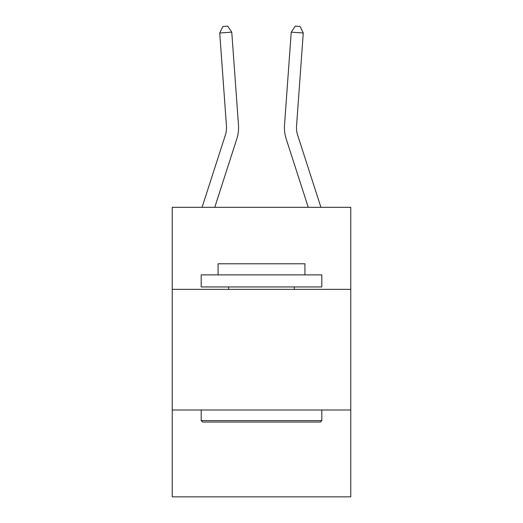 <?xml version="1.0" encoding="UTF-8"?>
<svg xmlns="http://www.w3.org/2000/svg" width="523" height="523" viewBox="0 0 523 523"><rect width="100%" height="100%" fill="white"/><g stroke="black" fill="none" stroke-linecap="round" stroke-linejoin="round"><path stroke-width="0.78" d="M350.77 289.356L350.77 207.324L172.23 207.324L172.23 289.356L350.77 289.356L350.77 496.85L172.23 496.85L172.23 289.356M350.77 409.993L172.23 409.993M202.074 207.324L225.354 135.111A24.13 24.13 -72.2 0 0 226.452 125.965L219.732 33.014L231.761 32.145L238.488 125.095A36.192 36.192 0 0 1 236.834 138.811L214.75 207.324M320.926 207.324L297.646 135.111A24.13 24.13 85.5 0 1 296.548 125.965L303.268 33.014L291.239 32.145L284.512 125.095A36.192 36.192 0 0 0 286.166 138.811L308.25 207.324M225.354 135.111A24.13 24.13 0 0 0 226.452 125.965A24.13 24.13 0 0 1 225.354 135.111A24.13 24.13 0 0 0 226.452 125.965A24.13 24.13 0 0 1 225.354 135.111A24.13 24.13 0 0 0 226.452 125.965A24.13 24.13 0 0 1 225.354 135.111A24.13 24.13 0 0 0 226.452 125.965A24.13 24.13 0 0 1 225.354 135.111A24.13 24.13 0 0 0 226.452 125.965A24.13 24.13 0 0 1 225.354 135.111A24.13 24.13 0 0 0 226.452 125.965A24.13 24.13 0 0 1 225.354 135.111A24.13 24.13 0 0 0 226.452 125.965A24.13 24.13 0 0 1 225.354 135.111A24.13 24.13 0 0 0 226.452 125.965A24.13 24.13 0 0 1 225.354 135.111A24.13 24.13 0 0 0 226.452 125.965A24.13 24.13 0 0 1 225.354 135.111A24.13 24.13 0 0 0 226.452 125.965A24.13 24.13 0 0 1 225.354 135.111A24.13 24.13 0 0 0 226.452 125.965A24.13 24.13 0 0 1 225.354 135.111A24.13 24.13 0 0 0 226.452 125.965A24.13 24.13 0 0 1 225.354 135.111A24.13 24.13 0 0 0 226.452 125.965A24.13 24.13 0 0 1 225.354 135.111A24.13 24.13 0 0 0 226.452 125.965A24.13 24.13 0 0 1 225.354 135.111M297.646 135.111A24.13 24.13 0 0 1 296.548 125.965A24.13 24.13 0 0 0 297.646 135.111A24.13 24.13 0 0 1 296.548 125.965A24.13 24.13 0 0 0 297.646 135.111A24.13 24.13 0 0 1 296.548 125.965A24.13 24.13 0 0 0 297.646 135.111A24.13 24.13 0 0 1 296.548 125.965A24.13 24.13 0 0 0 297.646 135.111A24.13 24.13 0 0 1 296.548 125.965A24.13 24.13 0 0 0 297.646 135.111A24.13 24.13 0 0 1 296.548 125.965A24.13 24.13 0 0 0 297.646 135.111A24.13 24.13 0 0 1 296.548 125.965A24.13 24.13 0 0 0 297.646 135.111A24.13 24.13 0 0 1 296.548 125.965A24.13 24.13 0 0 0 297.646 135.111A24.13 24.13 0 0 1 296.548 125.965A24.13 24.13 0 0 0 297.646 135.111A24.13 24.13 0 0 1 296.548 125.965A24.13 24.13 0 0 0 297.646 135.111A24.13 24.13 0 0 1 296.548 125.965A24.13 24.13 0 0 0 297.646 135.111A24.13 24.13 0 0 1 296.548 125.965A24.13 24.13 0 0 0 297.646 135.111A24.13 24.13 0 0 1 296.548 125.965A24.13 24.13 0 0 0 297.646 135.111A24.13 24.13 0 0 1 296.548 125.965A24.13 24.13 0 0 0 297.646 135.111M291.239 32.145L284.512 125.095L291.239 32.145L284.512 125.095L291.239 32.145L284.512 125.095L291.239 32.145L284.512 125.095L291.239 32.145L284.512 125.095L291.239 32.145L284.512 125.095L291.239 32.145L284.512 125.095L291.239 32.145L284.512 125.095L291.239 32.145L284.512 125.095L291.239 32.145L284.512 125.095L291.239 32.145L284.512 125.095L291.239 32.145L284.512 125.095L291.239 32.145L284.512 125.095L291.239 32.145L284.512 125.095L291.239 32.145L295.299 26.15L300.11 26.496L303.268 33.014M202.63 422.054L201.185 420.61L321.815 420.61L320.37 422.054L202.63 422.054M321.815 274.882L321.815 286.944L201.185 286.944L201.185 274.882L321.815 274.882M218.071 274.882L218.071 263.782L304.929 263.782L304.929 274.882M321.815 409.993L321.815 420.61M201.185 409.993L201.185 420.61M294.312 286.944L294.312 289.356M228.688 286.944L228.688 289.356M219.732 33.014L222.89 26.496L227.701 26.15L231.761 32.145"/></g></svg>
